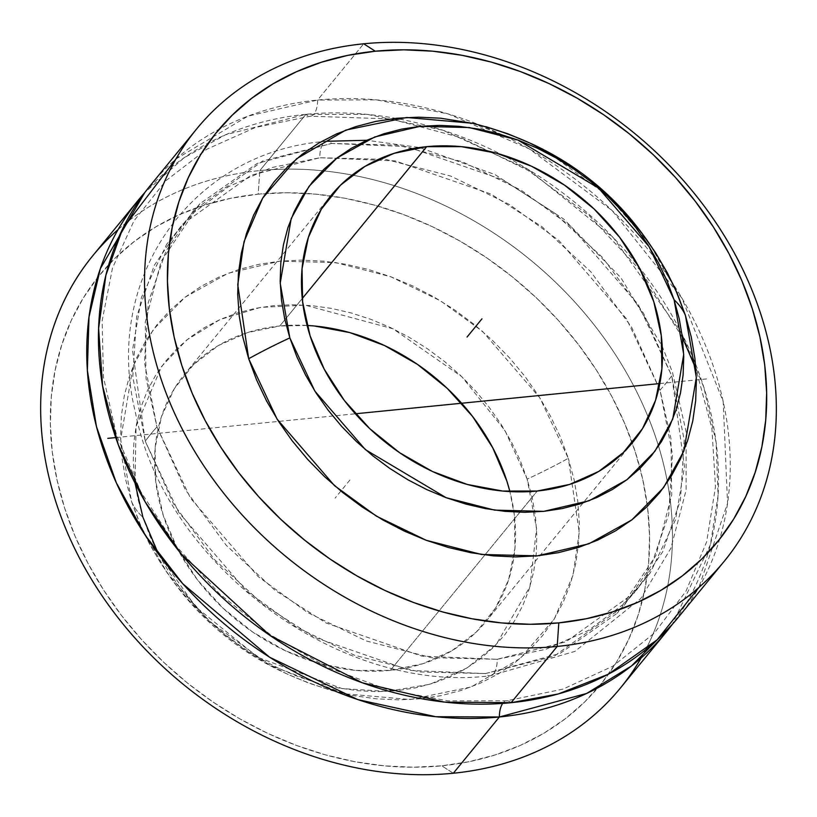 <?xml version="1.0" encoding="UTF-8"?>
<svg xmlns="http://www.w3.org/2000/svg" width="817" height="817" viewBox="0 0 817 817"><rect width="100%" height="100%" fill="white"/><g stroke="black" fill="none" stroke-linecap="round" stroke-linejoin="round"><path stroke-width="0.61" stroke-dasharray="4.08 3.06" d="M472.328 123.244L547.798 152.197L607.93 195.917L649.781 244.079L675.639 289.8M620.389 688.047A341.046 274.155 39.3 0 0 667.428 482.173A341.046 274.155 39.3 0 0 648.473 417.814A341.046 274.155 39.3 0 0 352.158 175.063A341.046 274.155 39.3 0 0 285.327 169.15A341.046 274.155 39.3 0 0 259.816 170.59L305.895 114.339A341.046 274.155 -140.7 0 1 650.894 282.815A341.046 274.155 -140.7 0 1 672.177 624.525L710.382 544.714L718.061 495.633L716.111 442.436L703.886 387.472L681.725 333.418L613.485 237.88L528.211 169.446L442.814 130.199L367.548 114.411L305.895 114.339A19.414 8.997 -95.7 0 0 310.593 116.188A19.414 8.997 -95.7 0 0 317.609 100.042L376.504 99.858L447.992 113.869L529.324 148.919L612.096 210.531L681.95 298.174L723.198 401.617L727.538 503.343L698.892 587.464M511.105 702.691A19.414 8.997 -95.7 0 0 506.407 700.843A19.414 8.997 -95.7 0 0 502.71 703.406A19.414 8.997 84.3 0 1 506.407 700.843A19.414 8.997 84.3 0 1 511.105 702.691M131.588 501.669A292.333 108.957 162.2 0 0 142.924 517.263A292.333 108.957 -17.8 0 1 131.588 501.669L125.757 480.11L122.08 458.562L120.599 437.218L121.325 416.282L124.255 395.959L129.362 376.453L136.592 357.938L145.875 340.597L157.119 324.604L170.222 310.103L185.061 297.235L201.482 286.134L219.334 276.902L238.452 269.62L258.632 264.361L279.7 261.185L301.442 260.112L323.655 261.154L346.112 264.31L368.61 269.539L390.935 276.8L412.851 286.011L434.174 297.092L454.681 309.939L474.177 324.42L492.477 340.403L509.41 357.723L524.81 376.228L538.515 395.724L550.413 416.037L560.37 436.962L568.315 458.306L539.904 397.91L482.49 331.365L440.598 300.881L390.72 276.728L335.613 262.584L279.7 261.185L228.117 273.256L185.204 297.122L153.443 329.384L133.11 366.047L120.65 439.536L131.588 501.669L141.361 527.241L167.219 572.962L209.07 621.124L269.202 664.834L344.672 693.796L410.257 699.546L471.205 686.944L520.429 658.257L554.283 618.959L572.983 575.311L579.243 532.276L568.315 458.306L574.147 479.865L577.823 501.413L579.304 522.757L578.569 543.693L575.648 564.016L570.542 583.522L563.311 602.037L554.028 619.378L542.784 635.371L529.671 649.872L514.843 662.74L498.421 673.841L480.559 683.073L461.452 690.355L441.262 695.614L420.204 698.79L398.461 699.863L376.249 698.821L353.792 695.665L331.293 690.436L308.969 683.175L287.053 673.964L265.729 662.873L245.223 650.036L225.727 635.555L207.416 619.572L190.494 602.252L175.093 583.746L161.388 564.251L149.491 543.938L139.533 523.003L131.588 501.669M135.05 483.184L136.041 426.474L161.582 366.465L186.644 340.035L220.09 319.518L260.48 307.396L305.058 305.129L393.069 328.812L461.932 376.8L505.018 430.62L527.159 479.119A292.333 108.957 162.2 0 0 568.315 458.306A292.333 108.957 -17.8 0 1 527.159 479.119L536.544 528.415L529.947 586.647L496.164 644.633L466.803 668.061L429.762 684.319L387.166 691.417L342.149 688.608L258.009 657.399L195.794 606.929L158.488 554.11M678.181 617.499A341.046 274.155 39.3 0 0 665.855 273.123A341.046 274.155 39.3 0 0 317.609 100.042L363.688 43.791L317.609 100.042A19.414 8.997 84.3 0 1 310.593 116.188A19.414 8.997 84.3 0 1 305.895 114.339L259.816 170.59A341.046 274.155 -140.7 0 1 285.327 169.15A341.046 274.155 -140.7 0 1 352.158 175.063A341.046 274.155 -140.7 0 1 648.473 417.814A341.046 274.155 -140.7 0 1 667.428 482.173A341.046 274.155 -140.7 0 1 641.1 658.012M390.322 670.379L537.249 491.027L390.322 670.379L422.787 663.741L451.872 650.74L476.474 631.878L495.633 607.879L508.623 579.672L514.945 548.319L514.363 515.047L509.91 491.589A194.885 156.66 39.3 0 1 485.798 621.696A194.885 156.66 39.3 0 1 390.322 670.379A194.885 156.66 39.3 0 1 191.321 571.471A194.885 156.66 39.3 0 1 184.285 374.686A194.885 156.66 39.3 0 1 279.751 326.003L247.296 332.642L218.2 345.642L193.609 364.505L174.44 388.504L161.449 416.711L155.128 448.063L155.72 481.325L163.206 515.251L177.289 548.513L197.438 579.845L222.878 608.032L252.627 632.011L285.542 650.832L320.356 663.802L355.732 670.4L390.322 670.379M302.259 298.532L279.751 326.003L302.259 298.532M453.312 773.239L441.721 765.815A323.512 260.051 39.3 0 0 644.337 487.106A323.512 260.051 39.3 0 0 330.732 195.917A323.512 260.051 39.3 0 0 265.607 193.517A323.512 260.051 39.3 0 0 258.182 194.16L259.816 170.59L258.182 194.16L230.66 198.306L204.291 205.179L179.332 214.687L156.006 226.748L134.55 241.26L115.177 258.06L98.05 277.004L83.354 297.899L71.232 320.55L61.796 344.733L55.127 370.224L51.297 396.766L50.348 424.115L52.278 451.995L57.078 480.151L64.706 508.307L75.072 536.187L88.083 563.526L103.626 590.058L121.539 615.528L141.647 639.701L163.757 662.332L187.665 683.206L213.145 702.12L239.932 718.899L267.782 733.38L296.418 745.41L325.575 754.898L354.966 761.73L384.307 765.846L413.32 767.214L441.721 765.815L469.234 761.669L495.602 754.796L520.572 745.288L543.897 733.227L565.354 718.715L584.727 701.915L601.853 682.971L616.539 662.076L628.671 639.425L638.108 615.242L644.776 589.751L648.606 563.209L649.556 535.86L647.626 507.98L642.816 479.824L635.197 451.668L624.831 423.788L611.81 396.449L596.277 369.917L578.365 344.447L558.256 320.274L536.146 297.643L512.228 276.769L486.758 257.855L459.971 241.076L432.122 226.595L403.486 214.554L374.329 205.077L344.937 198.245L315.597 194.129L286.583 192.761L258.182 194.16A323.512 260.051 39.3 0 0 64.706 508.307A323.512 260.051 39.3 0 0 441.721 765.815L453.312 773.239M118.108 229.567A341.046 274.155 -140.7 0 1 259.816 170.59A341.046 274.155 39.3 0 0 92.74 255.792M144.823 192.516A341.046 274.155 -140.7 0 1 305.895 114.339L225.574 134.754L183.917 157.885L144.823 192.516M142.924 517.263L137.787 498.299L134.55 479.344L133.253 460.563L133.886 442.14L136.47 424.258L140.963 407.101L147.315 390.812L155.485 375.554L165.381 361.482L176.911 348.716L189.963 337.401L204.413 327.637L220.12 319.508L236.94 313.105L254.7 308.479L273.225 305.681L292.363 304.741L311.9 305.66L331.661 308.438L351.453 313.034L371.092 319.427L390.383 327.525L409.143 337.278L427.179 348.583L444.336 361.318L460.441 375.381L475.331 390.618L488.883 406.897L500.944 424.054L511.411 441.926L520.174 460.339L527.159 479.119L532.286 498.084L535.523 517.038L536.83 535.819L536.187 554.243L533.603 572.114L529.12 589.282L522.757 605.571L514.587 620.828L504.692 634.901L493.162 647.656L480.11 658.982L465.659 668.745L449.953 676.874L433.143 683.278L415.383 687.904L396.848 690.702L377.72 691.642L358.183 690.722L338.412 687.945L318.62 683.349L298.981 676.956L279.69 668.857L260.94 659.105L242.894 647.799L225.737 635.064L209.632 621.002L194.742 605.765L181.2 589.486L169.129 572.329L158.672 554.457L149.899 536.044L142.924 517.263M307.09 325.442L279.751 326.003A194.885 156.66 39.3 0 1 307.09 325.442M175.9 159.029L247.929 116.147L317.609 100.042A341.046 274.155 39.3 0 0 150.532 185.245M473.186 123.438L485.707 126.604M571.777 167.005L591.273 181.486M497.165 659.288L545.685 649.372L588.424 630.418L623.565 604.161L650.281 572.829L675.526 519.735L684.493 466.793L671.748 375.82A292.333 108.957 -17.8 0 1 660.034 390.107L670.961 438.658L671.727 494.908L655.908 555.58L617.182 613.23L559.962 653.518L485.451 673.576L419.55 671.931L354.588 655.265L295.795 626.782L246.417 590.854L178.739 512.412L145.252 441.221A292.333 108.957 -17.8 0 1 156.966 426.923L190.443 498.115L258.131 576.557L307.498 612.495L366.292 640.967L431.253 657.634L497.165 659.288A18.842 8.732 84.3 0 1 490.384 675.73A18.842 8.732 84.3 0 1 485.451 673.576L410.073 670.42L314.453 637.331L263.166 604.509L214.503 559.584L173.561 503.915L145.252 441.221L132.793 376.943L136.572 316.843L154.27 265.331L181.966 224.665L251.085 175.216L319.835 157.752A18.842 8.732 84.3 0 1 326.616 141.31A18.842 8.732 84.3 0 1 331.549 143.455L262.788 160.929L193.68 210.367L165.984 251.033L148.275 302.545L144.497 362.646L156.966 426.923L185.265 489.618L226.217 545.286L274.88 590.211L326.167 623.034L421.776 656.122L497.165 659.288L565.915 641.815L635.034 592.366L662.73 551.71L680.428 500.198L684.207 440.087L671.748 375.82L643.439 313.115L602.497 257.457L553.834 212.532L502.547 179.709L406.927 146.621L331.549 143.455A18.842 8.732 -95.7 0 0 326.616 141.31A18.842 8.732 -95.7 0 0 319.835 157.752L395.224 160.908L490.833 193.997L542.12 226.83L590.783 271.744L631.735 327.413L660.034 390.107L672.503 454.385L668.725 514.485L651.016 565.997L623.32 606.663L554.212 656.112L485.451 673.576A18.842 8.732 -95.7 0 0 490.384 675.73A18.842 8.732 -95.7 0 0 497.165 659.288M660.034 390.107A292.333 108.957 162.2 0 0 671.748 375.82L638.261 304.629L570.583 226.176L521.205 190.249L462.412 161.776L397.45 145.099L331.549 143.455L257.038 163.512L199.818 203.801L161.092 261.45L145.273 322.123L146.039 378.383L156.966 426.923A292.333 108.957 162.2 0 0 145.252 441.221L132.507 350.238L141.474 297.296L166.719 244.201L193.435 212.869L228.576 186.613L271.315 167.659L319.835 157.752L385.747 159.397L450.708 176.064L509.502 204.546L558.869 240.474L626.557 318.916L660.034 390.107M349.952 479.988L335.041 498.186M115.748 437.575L355.344 413.79M659.85 383.561L709.217 378.659M682.43 337.523L641.171 271.326L589.486 215.862L528.293 170.498L460.849 137.624L390.751 118.935L310.368 116.218L255.517 127.432L206.732 149.276L165.749 180.802L133.968 220.866L112.48 268.078L102.125 320.826L103.432 377.158L116.474 434.92L140.851 491.793L175.665 545.501L219.579 593.888L270.866 635.054L327.515 667.356L387.289 689.568L447.798 700.843L506.632 700.812L562.974 689.119L612.842 666.212L654.356 633.104L686.035 591.089L706.705 541.702L715.488 486.728L711.893 428.333L695.921 368.927M331.202 195.345L184.285 374.686M141.361 527.241C182.845 614.833 250.615 670.348 344.672 693.796M632.715 442.344L485.798 621.696M650.281 572.829L617.182 613.23M326.851 141.27C191.883 151.002 102.227 278.413 135.428 412.462C164.656 564.435 339.995 694.828 490.149 675.761L574.913 651.394L640.773 598.534L670.92 548.187L686.117 490.108L686.106 431.55L672.411 372.072L662.219 346.337L620.91 277.76L563.71 219.048L494.888 174.521L419.529 147.52L366.782 140.279M199.818 203.801L166.719 244.201"/><path stroke-width="1.23" d="M289.841 337.911A292.333 108.957 162.2 0 0 248.685 358.724L237.757 284.755L244.017 241.72L262.717 198.071L296.571 158.784L345.795 130.087L406.743 117.485L472.328 123.244C566.385 146.682 634.155 202.197 675.639 289.8L685.412 315.372A292.333 108.957 162.2 0 0 674.076 299.768L649.086 246.632L598.575 188.084L517.835 140.003L469.346 127.564L420.152 126.329L374.768 136.95L337.012 157.957L309.071 186.337L291.179 218.599L280.221 283.254L289.841 337.911L284.714 318.957L281.477 299.992L280.17 281.211L280.813 262.798L283.397 244.916L287.88 227.749L294.243 211.46L302.413 196.203L312.308 182.13L323.838 169.374L336.89 158.059L351.341 148.285L367.047 140.156L383.857 133.753L401.617 129.127L420.152 126.329L439.28 125.389L458.817 126.308L478.588 129.086L498.38 133.692L518.019 140.075L537.31 148.183L556.06 157.936L574.106 169.231L591.263 181.977L607.368 196.029L622.258 211.276L635.8 227.555L647.871 244.712L658.328 262.584L667.101 280.997L674.076 299.768L679.213 318.732L682.45 337.697L683.747 356.478L683.114 374.891L680.53 392.773L676.037 409.94L669.685 426.229L661.515 441.486L651.619 455.559L640.089 468.315L627.037 479.63L612.587 489.403L596.88 497.522L580.06 503.936L562.3 508.552L543.775 511.35L524.637 512.3L505.1 511.371L485.339 508.603L465.547 503.997L445.908 497.614L426.617 489.506L407.857 479.753L389.821 468.458L372.664 455.712L356.559 441.65L341.669 426.413L328.117 410.134L316.056 392.977L305.589 375.105L296.826 356.692L289.841 337.911L314.831 391.057L365.352 449.605L446.092 497.676L494.581 510.125L543.775 511.35L589.159 500.739L626.905 479.732L654.856 451.341L672.738 419.09L683.706 354.435L674.076 299.768A292.333 108.957 -17.8 0 1 685.412 315.372L696.35 377.505L683.89 450.984L663.557 487.647L631.796 519.908L588.883 543.785L537.3 555.856L481.387 554.457L426.28 540.313L376.402 516.15L334.51 485.676L277.096 419.121L248.685 358.724A292.333 108.957 -17.8 0 1 289.841 337.911M698.892 587.464L657.154 639.813L608.226 674.26L558.297 693.95L511.105 702.691A341.046 274.155 39.3 0 0 678.181 617.499L724.26 561.248A341.046 274.155 -140.7 0 1 557.184 646.441A341.046 274.155 39.3 0 0 761.148 315.26A341.046 274.155 39.3 0 0 363.688 43.791L375.279 51.216A323.512 260.051 -140.7 0 1 752.294 308.734A323.512 260.051 -140.7 0 1 558.818 622.881L557.184 646.441L511.105 702.691L444.468 702.099L362.339 682.808L269.835 635.35L181.251 554.008L145.201 501.904L118.332 444.857L102.574 385.91L98.612 328.383L105.883 275.237L122.713 228.668L175.9 159.029M641.1 658.012A341.046 274.155 -140.7 0 1 453.312 773.239L499.391 716.989A19.414 8.997 84.3 0 1 502.71 703.406A19.414 8.997 -95.7 0 0 499.391 716.989L586.667 693.449L631.48 665.978L672.177 624.525A341.046 274.155 -140.7 0 1 666.468 631.796A341.046 274.155 -140.7 0 1 499.391 716.989L453.312 773.239A341.046 274.155 39.3 0 0 620.389 688.047L666.468 631.796M158.488 554.11L142.924 517.263L135.05 483.184M196.611 128.994L150.532 185.245A341.046 274.155 39.3 0 0 162.849 529.62A341.046 274.155 39.3 0 0 511.105 702.691L557.184 646.441A341.046 274.155 -140.7 0 1 208.938 473.36A341.046 274.155 -140.7 0 1 196.611 128.994A341.046 274.155 -140.7 0 1 363.688 43.791A341.046 274.155 -140.7 0 1 711.944 216.873A341.046 274.155 -140.7 0 1 724.26 561.248M537.249 491.027A194.885 156.66 -140.7 0 1 338.248 392.129A194.885 156.66 -140.7 0 1 331.202 195.345A194.885 156.66 -140.7 0 1 426.678 146.662L302.259 298.532L426.678 146.662A194.885 156.66 -140.7 0 1 625.679 245.56A194.885 156.66 -140.7 0 1 632.715 442.344A194.885 156.66 -140.7 0 1 537.249 491.027L569.704 484.389L598.8 471.399L623.391 452.536L642.56 428.537L655.551 400.32L661.872 368.978L661.28 335.705L653.794 301.779L639.711 268.517L619.562 237.185L594.122 208.999L564.373 185.03L531.458 166.198L496.644 153.239L461.268 146.641L426.678 146.662L394.213 153.29L365.128 166.29L340.526 185.153L321.367 209.152L308.377 237.369L302.055 268.711L302.637 301.984L310.123 335.899L324.216 369.161L344.365 400.493L369.795 428.69L399.544 452.659L432.459 471.491L467.273 484.45L502.659 491.048L537.249 491.027M138.819 199.532A341.046 274.155 -140.7 0 1 144.823 192.516L100.358 268.63L89.002 316.976L87.368 370.418L96.477 426.637L116.32 482.796L145.773 536.013L182.834 583.808L269.6 657.225L357.836 699.597L435.788 716.723L499.391 716.989A341.046 274.155 -140.7 0 1 151.145 543.908A341.046 274.155 -140.7 0 1 138.819 199.532L92.74 255.792A341.046 274.155 39.3 0 0 105.056 600.168A341.046 274.155 39.3 0 0 453.312 773.239A341.046 274.155 -140.7 0 1 92.913 581.653A341.046 274.155 -140.7 0 1 118.108 229.567M509.91 491.589L506.877 481.131L492.784 447.869L472.635 416.537L447.205 388.341L417.456 364.372L384.541 345.55L349.727 332.58L314.341 325.983L307.09 325.442A194.885 156.66 39.3 0 1 509.91 491.589M363.688 43.791A341.046 274.155 39.3 0 0 159.724 374.972A341.046 274.155 39.3 0 0 557.184 646.441L558.818 622.881A323.512 260.051 -140.7 0 1 181.803 365.362A323.512 260.051 -140.7 0 1 375.279 51.216L363.688 43.791M375.279 51.216L347.766 55.372L321.398 62.235L296.428 71.743L273.103 83.814L251.646 98.316L232.273 115.126L215.147 134.059L200.461 154.954L188.329 177.606L178.892 201.799L172.224 227.279L168.394 253.832L167.444 281.171L169.374 309.061L174.184 337.217L181.803 365.362L192.169 393.243L205.19 420.581L220.723 447.113L238.635 472.594L258.744 496.756L280.854 519.387L304.772 540.262L330.242 559.185L357.029 575.965L384.878 590.436L413.514 602.476L442.671 611.953L472.063 618.786L501.403 622.911L530.417 624.28L558.818 622.881L586.34 618.724L612.709 611.862L637.668 602.343L660.994 590.283L682.45 575.781L701.823 558.971L718.95 540.027L733.646 519.132L745.768 496.481L755.204 472.297L761.873 446.807L765.703 420.265L766.652 392.916L764.722 365.036L759.922 336.88L752.294 308.734L741.928 280.854L728.917 253.515L713.374 226.973L695.461 201.503L675.353 177.33L653.243 154.699L629.335 133.825L603.855 114.911L577.068 98.132L549.218 83.661L520.582 71.62L491.425 62.143L462.034 55.301L432.693 51.185L403.68 49.817L375.279 51.216M591.273 181.486L609.584 197.459L626.506 214.789L641.907 233.284L655.612 252.79L667.509 273.103L677.467 294.028L685.412 315.372L691.243 336.921L694.92 358.469L696.401 379.823L695.676 400.749L692.745 421.072L687.638 440.588L680.408 459.103L671.125 476.434L659.881 492.437L646.778 506.928L631.939 519.796L615.518 530.897L597.666 540.139L578.548 547.421L558.368 552.67L537.3 555.856L515.558 556.918L493.345 555.877L470.888 552.721L448.39 547.492L426.065 540.231L404.149 531.019L382.826 519.939L362.319 507.091L342.823 492.61L324.523 476.628L307.59 459.307L292.19 440.812L278.485 421.306L266.587 400.994L256.63 380.068L248.685 358.724L242.853 337.176L239.177 315.617L237.696 294.273L238.431 273.338L241.352 253.025L246.458 233.509L253.689 214.994L262.972 197.653L274.216 181.66L287.329 167.158L302.157 154.301L318.579 143.189L336.441 133.957L355.548 126.676L375.738 121.416L396.796 118.24L418.539 117.168L440.751 118.22L473.186 123.438M485.707 126.604L508.031 133.855L529.947 143.077L551.271 154.158L571.777 167.005M481.959 318.844L467.048 337.043M107.783 438.372L115.748 437.575M355.344 413.79L659.85 383.561M695.921 368.927L682.43 337.523M632.715 442.344L632.246 442.916M326.851 141.27L366.782 140.279"/></g></svg>
